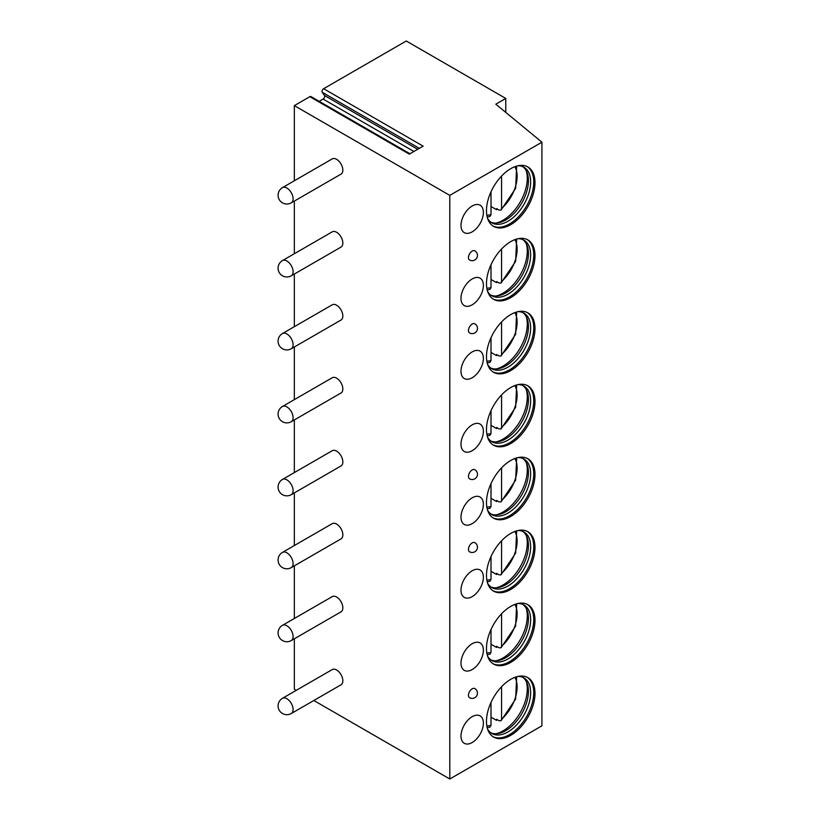<?xml version="1.0" encoding="UTF-8"?>
<svg xmlns="http://www.w3.org/2000/svg" width="820" height="820" viewBox="0 0 820 820"><rect width="100%" height="100%" fill="white"/><g stroke="black" fill="none" stroke-linecap="round" stroke-linejoin="round"><path stroke-width="1.23" d="M505.766 98.441L495.813 104.191L541.918 142.198L449.801 195.375L294.339 105.626L309.816 96.688L409.313 154.129L423.13 146.144L323.644 88.704L406.269 41L505.766 98.441L505.766 112.391M309.816 96.688A2.265 1.312 -60 0 1 310.954 96.575L409.969 153.75M319.185 101.331L323.111 99.066A2.265 1.312 -60 0 0 324.505 95.489L322.25 92.291A2.265 1.312 -60 0 1 323.644 88.704M294.339 105.626L294.339 180.769M294.339 201.084L294.339 253.728M294.339 274.034L294.339 326.678M294.339 346.983L294.339 399.627M294.339 419.942L294.339 472.586M294.339 492.892L294.339 545.536M294.339 565.841L294.339 618.485M294.339 638.8L294.339 689.251L296.245 690.348M313.834 700.495L449.801 779L541.918 725.823L541.918 142.198M449.801 195.375L449.801 779M341.028 684.803A8.794 5.074 -120 0 0 342.842 680.774A8.794 5.074 -120 0 0 339.008 671.918A8.794 5.074 -120 0 0 332.233 669.571L282.48 698.291A8.794 5.074 60 0 1 289.255 700.649A8.794 5.074 60 0 1 293.099 709.495A8.794 5.074 -120 0 1 291.274 713.523L341.028 684.803M341.028 611.843A8.794 5.074 -120 0 0 342.842 607.825A8.794 5.074 -120 0 0 339.008 598.969A8.794 5.074 -120 0 0 332.233 596.611L282.48 625.332A8.794 5.074 60 0 1 289.255 627.689A8.794 5.074 60 0 1 293.099 636.545A8.794 5.074 -120 0 1 291.274 640.563L341.028 611.843M341.028 538.894A8.794 5.074 -120 0 0 342.842 534.865A8.794 5.074 -120 0 0 339.008 526.02A8.794 5.074 -120 0 0 332.233 523.662L282.48 552.383A8.794 5.074 60 0 1 289.255 554.74A8.794 5.074 60 0 1 293.099 563.586A8.794 5.074 -120 0 1 291.274 567.614L341.028 538.894M341.028 465.944A8.794 5.074 -120 0 0 342.842 461.916A8.794 5.074 -120 0 0 339.008 453.06A8.794 5.074 -120 0 0 332.233 450.713L282.48 479.433A8.794 5.074 60 0 1 289.255 481.781A8.794 5.074 60 0 1 293.099 490.637A8.794 5.074 -120 0 1 291.274 494.665L341.028 465.944M341.028 392.985A8.794 5.074 -120 0 0 342.842 388.957A8.794 5.074 -120 0 0 339.008 380.111A8.794 5.074 -120 0 0 332.233 377.753L282.48 406.474A8.794 5.074 60 0 1 289.255 408.832A8.794 5.074 60 0 1 293.099 417.687A8.794 5.074 -120 0 1 291.274 421.705L341.028 392.985M341.028 320.036A8.794 5.074 -120 0 0 342.842 316.007A8.794 5.074 -120 0 0 339.008 307.162A8.794 5.074 -120 0 0 332.233 304.804L282.48 333.525A8.794 5.074 60 0 1 289.255 335.882A8.794 5.074 60 0 1 293.099 344.728A8.794 5.074 -120 0 1 291.274 348.756L341.028 320.036M341.028 247.076A8.794 5.074 -120 0 0 342.842 243.058A8.794 5.074 -120 0 0 339.008 234.202A8.794 5.074 -120 0 0 332.233 231.845L282.48 260.575A8.794 5.074 60 0 1 289.255 262.923A8.794 5.074 60 0 1 293.099 271.779A8.794 5.074 -120 0 1 291.274 275.807L341.028 247.076M341.028 174.127A8.794 5.074 -120 0 0 342.842 170.099A8.794 5.074 -120 0 0 339.008 161.253A8.794 5.074 -120 0 0 332.233 158.895L282.48 187.616A8.794 5.074 60 0 1 289.255 189.973A8.794 5.074 60 0 1 293.099 198.819A8.794 5.074 -120 0 1 291.274 202.847L341.028 174.127M534.989 693.341A34.296 19.803 120 0 0 527.885 677.638A34.296 19.803 120 0 0 501.461 686.822A34.296 19.803 120 0 0 486.485 721.344A34.296 19.803 120 0 0 493.589 737.047A34.296 19.803 120 0 0 520.023 727.852A34.296 19.803 120 0 0 534.989 693.341M460.994 736.063A15.826 9.143 120 0 0 464.274 743.309A15.826 9.143 120 0 0 476.471 739.066A15.826 9.143 120 0 0 483.38 723.137A15.826 9.143 120 0 0 480.1 715.891A15.826 9.143 120 0 0 467.902 720.134A15.826 9.143 120 0 0 460.994 736.063M534.989 620.381A34.296 19.803 120 0 0 527.885 604.688A34.296 19.803 120 0 0 501.461 613.872A34.296 19.803 120 0 0 486.485 648.384A34.296 19.803 120 0 0 493.589 664.087A34.296 19.803 120 0 0 520.023 654.903A34.296 19.803 120 0 0 534.989 620.381M460.994 663.103A15.826 9.143 120 0 0 464.274 670.35A15.826 9.143 120 0 0 476.471 666.117A15.826 9.143 120 0 0 483.38 650.188A15.826 9.143 120 0 0 480.1 642.941A15.826 9.143 120 0 0 467.902 647.175A15.826 9.143 120 0 0 460.994 663.103M534.989 547.432A34.296 19.803 120 0 0 527.885 531.729A34.296 19.803 120 0 0 501.461 540.923A34.296 19.803 120 0 0 486.485 575.435A34.296 19.803 120 0 0 493.589 591.138A34.296 19.803 120 0 0 520.023 581.944A34.296 19.803 120 0 0 534.989 547.432M460.994 590.154A15.826 9.143 120 0 0 464.274 597.401A15.826 9.143 120 0 0 476.471 593.157A15.826 9.143 120 0 0 483.38 577.229A15.826 9.143 120 0 0 480.1 569.982A15.826 9.143 120 0 0 467.902 574.226A15.826 9.143 120 0 0 460.994 590.154M534.989 474.483A34.296 19.803 120 0 0 527.885 458.78A34.296 19.803 120 0 0 501.461 467.964A34.296 19.803 120 0 0 486.485 502.486A34.296 19.803 120 0 0 493.589 518.178A34.296 19.803 120 0 0 520.023 508.994A34.296 19.803 120 0 0 534.989 474.483M460.994 517.205A15.826 9.143 120 0 0 464.274 524.452A15.826 9.143 120 0 0 476.471 520.208A15.826 9.143 120 0 0 483.38 504.279A15.826 9.143 120 0 0 480.1 497.033A15.826 9.143 120 0 0 467.902 501.276A15.826 9.143 120 0 0 460.994 517.205M534.989 401.523A34.296 19.803 120 0 0 527.885 385.83A34.296 19.803 120 0 0 501.461 395.014A34.296 19.803 120 0 0 486.485 429.526A34.296 19.803 120 0 0 493.589 445.229A34.296 19.803 120 0 0 520.023 436.045A34.296 19.803 120 0 0 534.989 401.523M460.994 444.245A15.826 9.143 120 0 0 464.274 451.492A15.826 9.143 120 0 0 476.471 447.259A15.826 9.143 120 0 0 483.38 431.32A15.826 9.143 120 0 0 480.1 424.083A15.826 9.143 120 0 0 467.902 428.317A15.826 9.143 120 0 0 460.994 444.245M534.989 328.574A34.296 19.803 120 0 0 527.885 312.871A34.296 19.803 120 0 0 501.461 322.065A34.296 19.803 120 0 0 486.485 356.577A34.296 19.803 120 0 0 493.589 372.28A34.296 19.803 120 0 0 520.023 363.086A34.296 19.803 120 0 0 534.989 328.574M460.994 371.296A15.826 9.143 120 0 0 464.274 378.543A15.826 9.143 120 0 0 476.471 374.299A15.826 9.143 120 0 0 483.38 358.371A15.826 9.143 120 0 0 480.1 351.124A15.826 9.143 120 0 0 467.902 355.367A15.826 9.143 120 0 0 460.994 371.296M534.989 255.625A34.296 19.803 120 0 0 527.885 239.922A34.296 19.803 120 0 0 501.461 249.106A34.296 19.803 120 0 0 486.485 283.628A34.296 19.803 120 0 0 493.589 299.32A34.296 19.803 120 0 0 520.023 290.136A34.296 19.803 120 0 0 534.989 255.625M460.994 298.347A15.826 9.143 120 0 0 464.274 305.593A15.826 9.143 120 0 0 476.471 301.35A15.826 9.143 120 0 0 483.38 285.421A15.826 9.143 120 0 0 480.1 278.175A15.826 9.143 120 0 0 467.902 282.418A15.826 9.143 120 0 0 460.994 298.347M534.989 182.665A34.296 19.803 120 0 0 527.885 166.962A34.296 19.803 120 0 0 501.461 176.156A34.296 19.803 120 0 0 486.485 210.668A34.296 19.803 120 0 0 493.589 226.371A34.296 19.803 120 0 0 520.023 217.187A34.296 19.803 120 0 0 534.989 182.665M460.994 225.387A15.826 9.143 120 0 0 464.274 232.634A15.826 9.143 120 0 0 476.471 228.401A15.826 9.143 120 0 0 483.38 212.462A15.826 9.143 120 0 0 480.1 205.215A15.826 9.143 120 0 0 467.902 209.459A15.826 9.143 120 0 0 460.994 225.387M474.821 688.554A5.279 3.044 120 0 0 472.187 688.81A5.279 3.044 120 0 0 468.743 693.464A5.279 3.044 120 0 0 469.553 697.697A5.279 5.279 0 0 0 477.465 693.125A5.279 5.279 0 0 0 474.821 688.554M474.821 542.645A5.279 3.044 120 0 0 472.187 542.912A5.279 3.044 120 0 0 468.743 547.555A5.279 3.044 120 0 0 469.553 551.788A5.279 5.279 0 0 0 477.465 547.217A5.279 5.279 0 0 0 474.821 542.645M474.821 469.696A5.279 3.044 120 0 0 472.187 469.952A5.279 3.044 120 0 0 468.743 474.606A5.279 3.044 120 0 0 469.553 478.829A5.279 5.279 0 0 0 477.465 474.267A5.279 5.279 0 0 0 474.821 469.696M474.821 323.787A5.279 3.044 120 0 0 472.187 324.054A5.279 3.044 120 0 0 468.743 328.697A5.279 3.044 120 0 0 469.553 332.93A5.279 5.279 0 0 0 477.465 328.359A5.279 5.279 0 0 0 474.821 323.787M474.821 250.838A5.279 3.044 120 0 0 472.187 251.094A5.279 3.044 120 0 0 468.743 255.748A5.279 3.044 120 0 0 469.553 259.971A5.279 5.279 0 0 0 477.465 255.409A5.279 5.279 0 0 0 474.821 250.838M492.984 736.668A34.296 19.803 -60 0 0 519.183 726.704A34.296 19.803 -60 0 0 533.748 692.623A34.296 19.803 120 0 0 527.26 677.299M518.035 676.418A32.103 18.532 120 0 1 523.99 677.925A32.103 18.532 120 0 1 530.643 692.623A32.103 18.532 -60 0 1 516.631 724.921A32.103 18.532 -60 0 1 491.897 733.521A32.103 18.532 -60 0 1 487.613 729.113M490.821 732.813A32.103 18.532 -60 0 0 497.627 733.603A32.103 18.532 -60 0 0 528.418 691.342A32.103 18.532 120 0 0 526.932 682.855A32.103 18.532 120 0 0 522.842 677.351M526.255 681.42A34.296 19.803 120 0 1 527.28 688.892A34.296 19.803 -60 0 1 496.049 733.736M497.34 719.724A34.296 19.803 -60 0 1 496.571 720.38L496.571 719.284L499.083 720.729L500.999 720.77L515.636 699.06L516.661 676.766M496.571 720.38L491.006 717.172M501.573 686.709L501.573 719.212L500.999 720.77M487.223 727.75L489.991 727.114L491.006 725.31L491.006 702.473M492.984 663.708A34.296 19.803 -60 0 0 519.183 653.755A34.296 19.803 -60 0 0 533.748 619.664A34.296 19.803 120 0 0 527.26 604.35M518.035 603.469A32.103 18.532 120 0 1 523.99 604.976A32.103 18.532 120 0 1 530.643 619.664A32.103 18.532 -60 0 1 516.631 651.972A32.103 18.532 -60 0 1 491.897 660.572A32.103 18.532 -60 0 1 487.613 656.164M490.821 659.864A32.103 18.532 -60 0 0 497.627 660.653A32.103 18.532 -60 0 0 528.418 618.382A32.103 18.532 120 0 0 526.932 609.895A32.103 18.532 120 0 0 522.842 604.401M526.255 608.471A34.296 19.803 120 0 1 527.28 615.933A34.296 19.803 -60 0 1 496.049 660.787M497.34 646.775A34.296 19.803 -60 0 1 496.571 647.431L496.571 646.324L499.083 647.779L500.999 647.82L515.636 626.101L516.661 603.817M496.571 647.431L491.006 644.212M501.573 613.76L501.573 646.252L500.999 647.82M487.223 654.801L489.991 654.155L491.006 652.361L491.006 629.514M492.984 590.759A34.296 19.803 -60 0 0 519.183 580.796A34.296 19.803 -60 0 0 533.748 546.714A34.296 19.803 120 0 0 527.26 531.391M518.035 530.519A32.103 18.532 120 0 1 523.99 532.016A32.103 18.532 120 0 1 530.643 546.714A32.103 18.532 -60 0 1 516.631 579.012A32.103 18.532 -60 0 1 491.897 587.612A32.103 18.532 -60 0 1 487.613 583.204M490.821 586.915A32.103 18.532 -60 0 0 497.627 587.694A32.103 18.532 -60 0 0 528.418 545.433A32.103 18.532 120 0 0 526.932 536.946A32.103 18.532 120 0 0 522.842 531.442M526.255 535.511A34.296 19.803 120 0 1 527.28 542.983A34.296 19.803 -60 0 1 496.049 587.827M497.34 573.816A34.296 19.803 -60 0 1 496.571 574.482L496.571 573.375L499.083 574.83L500.999 574.861L515.636 553.151L516.661 530.858M496.571 574.482L491.006 571.263M501.573 540.8L501.573 573.303L500.999 574.861M487.223 581.841L489.991 581.206L491.006 579.412L491.006 556.565M492.984 517.809A34.296 19.803 -60 0 0 519.183 507.846A34.296 19.803 -60 0 0 533.748 473.765A34.296 19.803 120 0 0 527.26 458.441M518.035 457.56A32.103 18.532 120 0 1 523.99 459.067A32.103 18.532 120 0 1 530.643 473.765A32.103 18.532 -60 0 1 516.631 506.063A32.103 18.532 -60 0 1 491.897 514.663A32.103 18.532 -60 0 1 487.613 510.255M490.821 513.955A32.103 18.532 -60 0 0 497.627 514.745A32.103 18.532 -60 0 0 528.418 472.484A32.103 18.532 120 0 0 526.932 463.997A32.103 18.532 120 0 0 522.842 458.493M526.255 462.562A34.296 19.803 120 0 1 527.28 470.034A34.296 19.803 -60 0 1 496.049 514.878M497.34 500.866A34.296 19.803 -60 0 1 496.571 501.522L496.571 500.425L499.083 501.871L500.999 501.912L515.636 480.192L516.661 457.908M496.571 501.522L491.006 498.314M501.573 467.851L501.573 500.354L500.999 501.912M487.223 508.892L489.991 508.256L491.006 506.452L491.006 483.615M492.984 444.85A34.296 19.803 -60 0 0 519.183 434.887A34.296 19.803 -60 0 0 533.748 400.806A34.296 19.803 120 0 0 527.26 385.482M518.035 384.611A32.103 18.532 120 0 1 523.99 386.117A32.103 18.532 120 0 1 530.643 400.806A32.103 18.532 -60 0 1 516.631 433.114A32.103 18.532 -60 0 1 491.897 441.713A32.103 18.532 -60 0 1 487.613 437.296M490.821 441.006A32.103 18.532 -60 0 0 497.627 441.795A32.103 18.532 -60 0 0 528.418 399.524A32.103 18.532 120 0 0 526.932 391.037A32.103 18.532 120 0 0 522.842 385.543M526.255 389.613A34.296 19.803 120 0 1 527.28 397.075A34.296 19.803 -60 0 1 496.049 441.929M497.34 427.917A34.296 19.803 -60 0 1 496.571 428.573L496.571 427.466L499.083 428.921L500.999 428.962L515.636 407.243L516.661 384.959M496.571 428.573L491.006 425.354M501.573 394.902L501.573 427.394L500.999 428.962M487.223 435.943L489.991 435.297L491.006 433.503L491.006 410.656M492.984 371.901A34.296 19.803 -60 0 0 519.183 361.938A34.296 19.803 -60 0 0 533.748 327.856A34.296 19.803 120 0 0 527.26 312.533M518.035 311.661A32.103 18.532 120 0 1 523.99 313.158A32.103 18.532 120 0 1 530.643 327.856A32.103 18.532 -60 0 1 516.631 360.154A32.103 18.532 -60 0 1 491.897 368.754A32.103 18.532 -60 0 1 487.613 364.346M490.821 368.047A32.103 18.532 -60 0 0 497.627 368.836A32.103 18.532 -60 0 0 528.418 326.575A32.103 18.532 120 0 0 526.932 318.088A32.103 18.532 120 0 0 522.842 312.584M526.255 316.653A34.296 19.803 120 0 1 527.28 324.125A34.296 19.803 -60 0 1 496.049 368.969M497.34 354.957A34.296 19.803 -60 0 1 496.571 355.624L496.571 354.517L499.083 355.972L500.999 356.003L515.636 334.293L516.661 312M496.571 355.624L491.006 352.405M501.573 321.942L501.573 354.445L500.999 356.003M487.223 362.983L489.991 362.348L491.006 360.544L491.006 337.707M492.984 298.941A34.296 19.803 -60 0 0 519.183 288.988A34.296 19.803 -60 0 0 533.748 254.907A34.296 19.803 120 0 0 527.26 239.583M518.035 238.702A32.103 18.532 120 0 1 523.99 240.209A32.103 18.532 120 0 1 530.643 254.907A32.103 18.532 -60 0 1 516.631 287.205A32.103 18.532 -60 0 1 491.897 295.805A32.103 18.532 -60 0 1 487.613 291.397M490.821 295.097A32.103 18.532 -60 0 0 497.627 295.887A32.103 18.532 -60 0 0 528.418 253.626A32.103 18.532 120 0 0 526.932 245.129A32.103 18.532 120 0 0 522.842 239.635M526.255 243.704A34.296 19.803 120 0 1 527.28 251.166A34.296 19.803 -60 0 1 496.049 296.02M497.34 282.008A34.296 19.803 -60 0 1 496.571 282.664L496.571 281.557L499.083 283.013L500.999 283.054L515.636 261.334L516.661 239.05M496.571 282.664L491.006 279.456M501.573 248.993L501.573 281.496L500.999 283.054M487.223 290.034L489.991 289.388L491.006 287.594L491.006 264.757M492.984 225.992A34.296 19.803 -60 0 0 519.183 216.029A34.296 19.803 -60 0 0 533.748 181.948A34.296 19.803 120 0 0 527.26 166.624M518.035 165.753A32.103 18.532 120 0 1 523.99 167.26A32.103 18.532 120 0 1 530.643 181.948A32.103 18.532 -60 0 1 516.631 214.256A32.103 18.532 -60 0 1 491.897 222.855A32.103 18.532 -60 0 1 487.613 218.438M490.821 222.148A32.103 18.532 -60 0 0 497.627 222.937A32.103 18.532 -60 0 0 528.418 180.666A32.103 18.532 120 0 0 526.932 172.179A32.103 18.532 120 0 0 522.842 166.685M526.255 170.755A34.296 19.803 120 0 1 527.28 178.217A34.296 19.803 -60 0 1 496.049 223.071M497.34 209.059A34.296 19.803 -60 0 1 496.571 209.715L496.571 208.608L499.083 210.063L500.999 210.094L515.636 188.385L516.661 166.101M496.571 209.715L491.006 206.496M501.573 176.044L501.573 208.536L500.999 210.094M487.223 217.085L489.991 216.439L491.006 214.645L491.006 191.798M501.573 719.212A29.458 17.005 120 0 0 514.857 677.371M486.844 725.884A29.458 17.005 120 0 0 491.006 725.31M501.573 646.252A29.458 17.005 120 0 0 514.857 604.412M486.844 652.935A29.458 17.005 120 0 0 491.006 652.361M501.573 573.303A29.458 17.005 120 0 0 514.857 531.462M486.844 579.986A29.458 17.005 120 0 0 491.006 579.412M501.573 500.354A29.458 17.005 120 0 0 514.857 458.513M486.844 507.026A29.458 17.005 120 0 0 491.006 506.452M501.573 427.394A29.458 17.005 120 0 0 514.857 385.554M486.844 434.077A29.458 17.005 120 0 0 491.006 433.503M501.573 354.445A29.458 17.005 120 0 0 514.857 312.604M486.844 361.118A29.458 17.005 120 0 0 491.006 360.544M501.573 281.496A29.458 17.005 120 0 0 514.857 239.655M486.844 288.168A29.458 17.005 120 0 0 491.006 287.594M501.573 208.536A29.458 17.005 120 0 0 514.857 166.696M486.844 215.219A29.458 17.005 120 0 0 491.006 214.645M322.25 92.291L419.338 148.338M324.505 95.489L417.698 149.291M323.111 99.066L413.895 151.485M282.48 698.291A8.794 8.794 0 0 0 278.082 705.907A8.794 8.794 0 0 0 291.274 713.523M282.48 625.332A8.794 8.794 0 0 0 278.082 632.948A8.794 8.794 0 0 0 291.274 640.563M282.48 552.383A8.794 8.794 0 0 0 278.082 559.999A8.794 8.794 0 0 0 291.274 567.614M282.48 479.433A8.794 8.794 0 0 0 278.082 487.049A8.794 8.794 0 0 0 291.274 494.665M282.48 406.474A8.794 8.794 0 0 0 278.082 414.09A8.794 8.794 0 0 0 291.274 421.705M282.48 333.525A8.794 8.794 0 0 0 278.082 341.14A8.794 8.794 0 0 0 291.274 348.756M282.48 260.575A8.794 8.794 0 0 0 278.082 268.191A8.794 8.794 0 0 0 291.274 275.807M282.48 187.616A8.794 8.794 0 0 0 278.082 195.232A8.794 8.794 0 0 0 291.274 202.847"/></g></svg>
